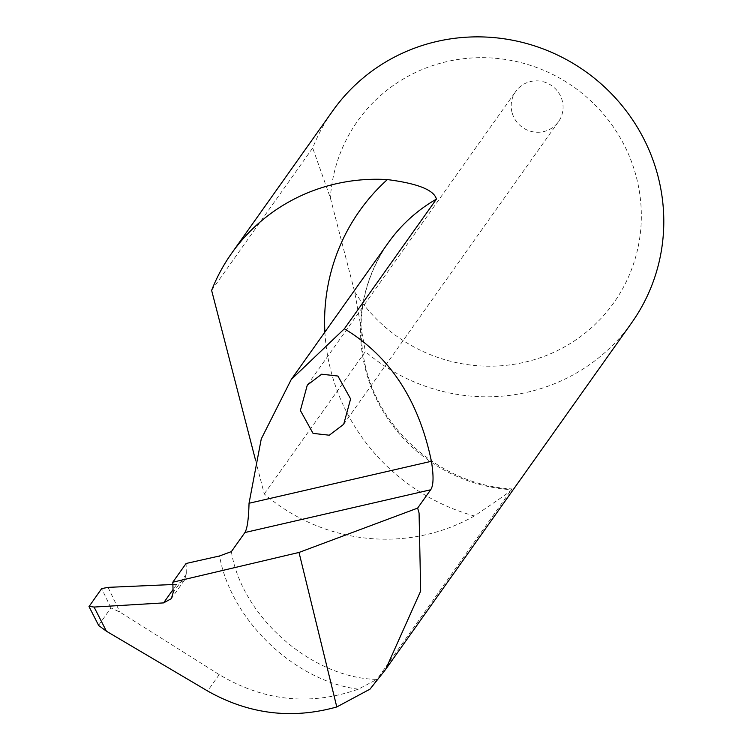 <?xml version="1.0" encoding="UTF-8"?>
<svg xmlns="http://www.w3.org/2000/svg" width="750" height="750" viewBox="0 0 750 750"><rect width="100%" height="100%" fill="white"/><g stroke="black" fill="none" stroke-linecap="round" stroke-linejoin="round"><path stroke-width="0.56" stroke-dasharray="3.75 2.81" d="M512.016 112.341A26.175 25.472 35.4 0 1 515.794 91.406A26.175 25.472 35.4 0 1 541.678 81.366A26.175 25.472 35.4 0 1 562.256 100.781A26.175 25.472 35.4 0 1 558.478 121.706A26.175 25.472 35.4 0 1 532.594 131.747A26.175 25.472 35.4 0 1 512.016 112.341M324.891 332.1A200.334 194.963 -144.6 0 0 330.891 370.781A200.334 194.963 -144.6 0 0 474.356 515.981C499.378 499.172 511.781 490.425 511.575 489.722A158.456 154.2 35.4 0 1 365.503 369.394A158.456 154.2 35.4 0 1 388.359 242.681C362.484 280.528 354.984 322.359 365.859 368.156C381.562 433.453 444.413 485.512 511.969 488.934L370.022 689.138M211.622 290.381L312.703 147.994A183.216 178.303 35.4 0 1 332.803 110.775M474.356 515.981A183.216 178.303 35.4 0 1 264.272 493.959L255.366 459.516M264.272 493.959L365.353 351.572L354.647 291.806L330.375 197.934L312.703 147.994M631.613 322.884A183.216 178.303 35.4 0 1 365.353 351.572M354.647 291.806A157.041 152.831 -144.6 0 0 605.841 313.012A157.041 152.831 -144.6 0 0 542.991 70.003A157.041 152.831 -144.6 0 0 330.375 197.934M172.884 584.513L176.747 584.344L184.453 580.163L186.309 574.078L186.103 563.475M231.375 551.606C241.603 616.613 311.812 678.253 376.931 679.397L358.312 689.175C310.303 706.087 263.944 701.231 219.216 674.616L119.972 612.131L110.944 607.903L98.662 625.209L89.044 606.384M358.312 689.175C294.413 680.991 230.728 619.847 219.562 555.966M108.047 587.353L119.972 612.131M219.216 674.616L207.591 690.975M110.944 607.903L101.653 588.609M176.747 584.344L173.044 589.556M186.309 574.078L173.147 592.622M307.284 385.134L515.794 91.406M184.453 580.163L171.328 598.65M343.697 424.284L558.478 121.706"/><path stroke-width="1.12" d="M300.375 410.484L307.284 385.134L321.675 374.203L337.922 376.041L350.606 398.925L343.697 424.284L329.297 435.216L313.059 433.378L300.375 410.484M172.884 584.513L108.047 587.353L101.653 588.609L89.016 606.581L98.691 625.519L106.425 631.219L207.591 690.975C248.747 714.225 291.806 719.559 336.788 706.959L370.022 689.138L385.584 669.478L420.675 591.047L419.072 513.019L417.638 508.106L430.65 489.788C433.547 485.7 433.809 476.203 431.419 461.288C418.631 399.994 389.616 355.837 344.372 328.8L436.425 199.134C434.062 190.003 417.712 183.478 387.356 179.578A200.334 194.963 -144.6 0 0 324.891 332.1M255.366 459.516L211.622 290.381A183.216 178.303 35.4 0 1 231.722 253.172L332.803 110.775A183.216 178.303 35.4 0 1 514.012 40.519A183.216 178.303 35.4 0 1 658.041 176.372A183.216 178.303 35.4 0 1 631.613 322.884L385.584 669.478M231.722 253.172A183.216 178.303 35.4 0 1 387.356 179.578M336.788 706.959L299.016 552.441L172.809 582.197L173.147 592.622L171.328 598.65L163.575 602.897L94.069 607.05L89.044 606.384M344.372 328.8L291.225 379.519L261.262 438.938L249.037 503.259C248.644 518.85 247.266 528.6 244.922 532.528L231.375 551.606L219.562 555.966L186.103 563.475L172.809 582.197M417.638 508.106L299.016 552.441M106.425 631.219L94.069 607.05M291.225 379.519L388.359 242.681A158.456 154.2 35.4 0 1 436.425 199.134M431.419 461.288L249.037 503.259M430.65 489.788L244.922 532.528M173.044 589.556L163.575 602.897"/></g></svg>
